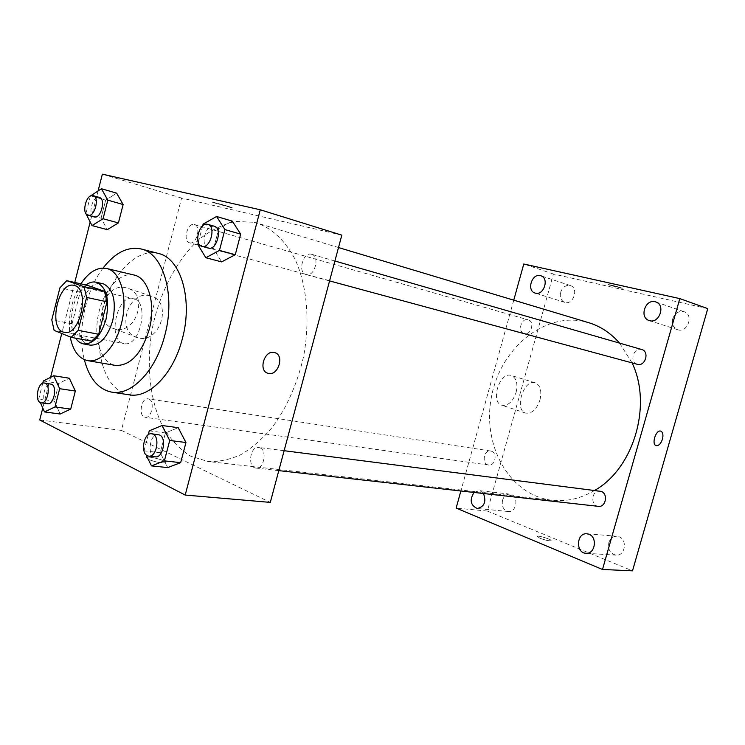 <?xml version="1.0" encoding="UTF-8"?>
<svg xmlns="http://www.w3.org/2000/svg" width="745" height="745" viewBox="0 0 745 745"><rect width="100%" height="100%" fill="white"/><g stroke="black" fill="none" stroke-linecap="round" stroke-linejoin="round"><path stroke-width="0.56" stroke-dasharray="3.73 2.79" d="M134.091 298.726C149.894 302.815 139.771 347.822 124.033 343.538C106.954 341.294 116.667 293.837 133.253 298.484L134.091 298.726M86.969 285.195L80.125 292.198L72.069 323.777L74.444 334.198L91.635 341.154M85.926 284.963C72.768 294.005 66.705 325.509 75.701 338.193M90.154 345.131C67.525 342.244 80.786 277.466 102.736 283.705M72.069 323.777L51.787 319.819M80.125 292.198L59.926 287.803M74.444 334.198L54.106 330.37M80.898 283.836C71.12 300.347 67.562 318.059 70.226 336.964M133.979 275.007C119.796 271.543 103.164 290.615 98.331 314.809C93.274 338.947 101.059 363.02 115.466 365.413M103.043 268.07C85.247 291.174 77.014 331.395 84.287 359.63M129.304 394.831C105.892 391.283 93.367 353.167 101.301 315.414C108.844 277.578 135.339 247.452 158.266 253.393M149.251 430.843L165.409 432.938L178.195 427.686L165.409 432.938L160.24 452.709L167.746 467.59L160.24 452.709L144.036 450.837L145.908 454.618M43.312 380.993L58.874 383.386L69.322 378.218L58.874 383.386L54.348 401.127L60.168 414.015L54.348 401.127L38.749 398.929L40.379 402.607M98.107 190.85L90.145 222.112M74.761 282.467L61.76 333.499M50.586 377.324L42.772 408.009M203.106 224.105L218.806 228.613L232.3 221.144L218.806 228.613L213.536 248.793L221.628 261.886L213.536 248.793L197.788 244.518M90.452 195.786L105.669 200.116L116.658 193.169L105.669 200.116L101.05 218.192L107.327 229.646L101.05 218.192L85.805 214.057M254.11 222.28L256.839 223.016C272.419 228.529 285.177 240.654 295.113 259.372C307.014 285.419 310.283 321.263 303.504 356.818C297.283 383.777 287.002 407.115 272.661 426.838C262.771 438.609 252.257 447.829 241.129 454.524C229.879 459.628 218.844 461.956 208.004 461.509L190.431 456.052C179.722 449.226 170.614 439.606 163.099 427.183C149.633 400.465 145.936 363.979 152.39 327.996C159.84 292.189 176.928 259.418 199.455 239.089C211.086 230.065 223.174 224.18 235.699 221.442L254.11 222.28M341.815 235.159L181.584 198.077L121.388 430.387L270.295 502.391M148.944 399.069C155.202 401.276 151.635 418.709 145.219 417.312C138.049 416.744 141.094 397.318 148.097 398.826L148.944 399.069M259.94 447.81C267.502 450.52 263.86 469.536 256.047 468.093C247.2 467.581 249.985 445.864 258.673 447.456L259.94 447.81M311.485 254.269L311.633 254.306C320.341 256.261 314.539 277.41 306.093 274.56C297.357 272.698 302.954 251.605 311.485 254.269M189.584 242.814L189.593 242.814C196.429 245.17 201.513 226.08 194.436 224.552C187.535 222.14 182.451 241.315 189.584 242.814L524.229 333.527C531.064 335.753 535.152 321.44 528.14 319.81C521.239 317.5 517.123 331.935 524.219 333.518L524.229 333.527M121.388 430.387L39.718 419.975M181.584 198.077L102.363 174.153M126.073 287.794C104.458 281.666 92.082 323.023 113.836 328.601C135.888 336.461 149.764 293.847 127.032 288.045L126.073 287.794M147.78 459.153C154.951 461.993 160.846 463.194 165.483 462.766C169.227 461.444 149.335 455.81 146.42 457.356L147.78 459.153C154.951 461.984 160.846 463.185 165.483 462.757C169.227 461.444 149.335 455.8 146.42 457.356L147.78 459.153M230.373 207.464L232.254 207.678C230.084 206.607 209.662 201.113 212.874 202.463L232.254 207.687C230.084 206.616 209.662 201.113 212.874 202.463L230.373 207.464M149.82 295.765C128.047 289.619 115.335 331.991 137.257 337.55C159.449 345.457 173.669 301.827 150.779 296.016L149.82 295.765M274.188 352.478L274.719 352.608M594.659 490.415C580.802 498.554 566.656 501.851 552.222 500.286C509.301 495.406 481.894 445.072 491.458 396.908C500.23 348.604 544.195 311.419 585.952 321.915L588.587 322.65M619.57 343.119L632.067 362.88M598.356 506.349C589.975 505.762 591.679 489.679 599.958 491.095M637.301 364.296C629.059 362.442 633.446 346.974 641.519 349.452M491.486 451.228C497.8 453.137 495.108 466.305 488.664 465.029C481.503 464.358 483.579 449.598 490.629 451.004L491.486 451.228M513.752 300.17L460.876 490.983M483.486 493.516L480.432 490.955L479.007 490.601L474.016 492.454M707.75 308.644L553.423 274.03L487.351 511.07L632.496 570.847M487.351 511.07L456.136 508.081M539.902 538.225C545.265 540.209 548.963 541.047 551.002 540.721C552.706 539.771 538.337 535.227 537.257 536.363L539.902 538.225C545.265 540.209 548.963 541.038 551.002 540.712C552.706 539.762 538.337 535.227 537.257 536.363L539.902 538.216M553.423 274.03L523.782 264M619.151 287.859L622.289 288.296C621.73 287.626 606.858 283.826 608.144 284.683L622.289 288.306C621.73 287.635 606.858 283.826 608.144 284.683L619.151 287.859M516.108 392.392C518.054 383.507 516.415 377.864 511.21 375.461C499.56 371.261 489.893 402.514 501.981 405.261C508.146 405.969 512.858 401.676 516.108 392.392M502.53 500.202C503.937 496.058 506.414 494.037 509.971 494.131L511.387 494.484C519.06 496.989 516.211 512.765 508.314 511.517C503.443 510.157 501.515 506.386 502.53 500.202M560.603 292.329C562.438 287.3 565.529 285.009 569.869 285.447L570.391 285.596C579.126 288.036 573.231 305.487 564.747 302.349C560.966 300.673 559.588 297.329 560.603 292.329M672.726 318.804C674.784 313.384 678.332 310.963 683.379 311.522L684.115 311.736C694.228 314.725 687.449 333.406 677.624 329.709C673.266 327.791 671.636 324.149 672.726 318.804M608.842 542.649C610.332 538.356 613.051 536.223 617.009 536.251L619.011 536.717C627.718 539.594 625.102 556.217 616.106 555.146C610.211 553.731 607.79 549.559 608.842 542.649M539.967 399.953C541.969 390.92 540.386 385.202 535.217 382.79C523.642 378.609 513.789 410.402 525.812 413.112C531.949 413.782 536.661 409.396 539.967 399.953M656.149 445.64C651.167 444.439 655.963 429.362 660.759 431.132L660.806 431.15M90.387 196.047L85.917 213.61M94.215 216.963C87.323 215.575 92.501 195.218 99.206 197.378M105.669 200.116L101.05 218.192M42.744 383.237L38.749 398.929M47.568 403.743C40.612 403.231 43.946 382.492 50.744 383.992M58.874 383.386L54.348 401.127M202.64 225.893L198.31 242.516M208.358 248.076C199.725 246.288 205.648 223.528 214.066 226.173M218.806 228.613L213.536 248.793M148.218 434.819L144.036 450.837M155.333 456.843C146.607 456.368 149.745 433.003 158.303 434.624M165.409 432.938L160.24 452.709M64.405 332.307L124.033 343.538M74.016 285.382L133.253 298.484M150.779 296.016L127.032 288.045M137.257 337.55L113.836 328.601M338.5 247.536L256.839 223.016M552.222 500.286L208.004 461.509M194.436 224.552L528.14 319.81M284.124 450.706L258.673 447.456M278.798 470.635L256.047 468.093M334.896 261.02L311.633 254.306M329.569 280.921L306.093 274.56M490.629 451.004L148.097 398.826M488.664 465.029L145.219 417.312M617.009 536.251L586.958 533.783M616.106 555.146L585.961 553.274M684.115 311.736L655.824 301.958M677.624 329.709L649.174 320.527M570.391 285.596L540.851 275.78M564.747 302.349L535.087 293.055M509.971 494.131L479.007 490.601M508.314 511.517L477.256 508.5M535.217 382.79L511.21 375.461M525.812 413.112L501.981 405.261"/><path stroke-width="1.12" d="M74.835 285.614C90.341 289.665 79.836 336.591 64.405 332.307C47.661 330.156 57.775 280.772 74.016 285.382L74.835 285.614M59.926 287.803L51.787 319.819L54.106 330.37L71.157 337.345L78.188 330.352L86.606 297.413L84.073 286.741L66.752 280.679L59.926 287.803M78.188 330.352L98.685 334.272L107.019 301.799L86.606 297.413M84.073 286.741L104.43 291.258L86.969 285.195L66.752 280.679M104.43 291.258L107.019 301.799M98.685 334.272L91.635 341.154L71.157 337.345M75.701 338.193C77.806 341.406 80.395 343.305 83.468 343.911C93.293 344.283 100.817 336.06 106.032 319.251C109.832 299.136 106.516 286.788 96.096 282.197C92.771 281.498 89.381 282.42 85.926 284.963M96.096 282.197L103.723 283.985C113.445 289.274 116.453 301.483 112.737 320.601C107.522 337.336 99.998 345.512 90.154 345.131L83.468 343.911M70.226 336.964C72.917 350.662 78.728 358.55 87.631 360.627C100.137 363.262 115.689 346.723 121.361 323.833C128.336 298.13 120.718 271.096 106.498 268.47C97.353 266.868 88.813 272 80.898 283.836M87.631 360.627L115.466 365.413C130.235 365.963 141.494 353.977 149.233 329.458C156.124 304.267 148.311 277.68 133.979 275.007L106.498 268.47M84.287 359.63C89.251 378.544 98.415 389.384 111.778 392.149C131.465 395.949 155.956 370.684 164.822 335.222C175.764 295.299 163.379 253.458 141.094 248.97C127.721 246.26 115.037 252.629 103.043 268.07M141.094 248.97L159.011 253.598C180.988 258.813 193.057 299.816 182.357 338.724C173.585 373.739 149.093 398.64 129.304 394.831L111.778 392.149M145.908 454.618L151.477 465.886L167.746 467.59L180.672 462.654L185.961 442.502L178.195 427.686L162.019 425.507L149.251 430.843L148.218 434.819M40.379 402.607L44.504 411.929L60.168 414.015L70.701 409.098L75.329 391.041L69.322 378.218L53.724 375.75L43.312 380.993L42.744 383.237M42.772 408.009L39.718 419.975L185.198 495.053L260.275 209.783L102.363 174.153L98.107 190.85M90.145 222.112L74.761 282.467M61.76 333.499L50.586 377.324M198.31 242.516L197.788 244.518L205.825 257.723L221.628 261.886L235.271 254.697L240.672 234.126L232.3 221.144L216.59 216.488L203.106 224.105L202.64 225.893M85.917 213.61L92.007 225.586L107.327 229.646L118.418 222.923L123.13 204.521L116.658 193.169L101.413 188.718L90.387 196.047M185.198 495.053L270.295 502.391L341.815 235.159L260.275 209.783M274.197 352.478L274.719 352.608C285.018 355.142 277.941 376.821 267.958 373.301C258.031 370.917 264.317 349.88 274.197 352.478C264.317 349.88 258.021 370.908 267.958 373.301L267.958 373.301C277.932 376.821 285.018 355.142 274.709 352.608M338.5 247.536L588.587 322.65C600.396 326.226 610.723 333.052 619.57 343.119M632.067 362.88C652.518 405.131 633.66 468.558 594.659 490.415M284.124 450.706L601.168 491.393C608.414 493.609 605.787 507.596 598.356 506.349L278.798 470.635M641.519 349.452L641.65 349.489C649.845 351.444 645.3 366.875 637.301 364.296L329.569 280.921M460.876 490.983L456.136 508.081L602.5 569.469L679.822 298.615L523.782 264L513.752 300.17M588.978 534.258L586.958 533.783C576.453 532.47 575.373 553.051 585.961 553.274C595.078 554.373 597.788 537.22 588.978 534.258M655.079 301.744C645.058 298.987 639.163 317.808 649.174 320.527C659.129 324.289 666.067 304.975 655.824 301.958L655.079 301.744M540.321 275.631C531.725 273.229 526.445 290.811 535.087 293.055C543.636 296.231 549.661 278.23 540.851 275.78L540.321 275.631M474.016 492.454C469.406 499.951 470.486 505.296 477.256 508.5C484.39 506.749 486.466 501.757 483.486 493.516M679.822 298.615L707.75 308.644L632.496 570.847L602.5 569.469M660.806 431.15C662.901 432.23 663.45 434.903 662.445 439.168C660.871 443.703 658.785 445.864 656.205 445.659C651.158 444.588 655.926 429.353 660.759 431.132C662.892 432.184 663.46 434.856 662.445 439.168C660.862 443.703 658.785 445.864 656.205 445.65L656.149 445.64M92.007 225.586L103.071 218.751L107.82 200.154L101.413 188.718M99.206 197.378L99.299 197.397C106.19 198.831 100.864 219.3 94.215 216.963L88.003 215.277C81.131 213.899 86.327 193.458 93.013 195.609L93.106 195.628C99.979 197.062 94.634 217.615 88.003 215.277M107.327 229.646L118.418 222.923L103.071 218.751M118.418 222.923L123.13 204.521L107.82 200.154M123.13 204.521L116.658 193.169M44.504 411.929L55 406.938L59.665 388.685L53.724 375.75M44.411 383.023L51.563 384.243C57.616 386.506 53.798 405.15 47.568 403.743L41.217 402.859C34.27 402.347 37.632 381.524 44.411 383.023L45.222 383.275C51.265 385.538 47.429 404.274 41.217 402.859M60.168 414.015L70.701 409.098L55 406.938M70.701 409.098L75.329 391.041L59.665 388.685M75.329 391.041L69.322 378.218M205.825 257.723L219.458 250.413L224.906 229.581L216.59 216.488M214.066 226.173L214.206 226.21C222.82 228.091 216.693 250.944 208.358 248.076L201.932 246.334C193.318 244.556 199.26 221.684 207.669 224.329L207.808 224.366C216.413 226.247 210.258 249.212 201.932 246.334M221.628 261.886L235.271 254.697L219.458 250.413M235.271 254.697L240.672 234.126L224.906 229.581M240.672 234.126L232.3 221.144M151.477 465.886L164.384 460.876L169.72 440.481L162.019 425.507M151.719 433.776L159.542 434.987C166.982 437.818 163.025 458.324 155.333 456.843L148.721 456.108C140.013 455.633 143.18 432.165 151.719 433.776L152.958 434.139C160.38 436.989 156.413 457.579 148.721 456.108M167.746 467.59L180.672 462.654L164.384 460.876M180.672 462.654L185.961 442.502L169.72 440.481M185.961 442.502L178.195 427.686M641.65 349.489L334.896 261.02M99.299 197.397L93.106 195.628M214.206 226.21L207.808 224.366"/></g></svg>
